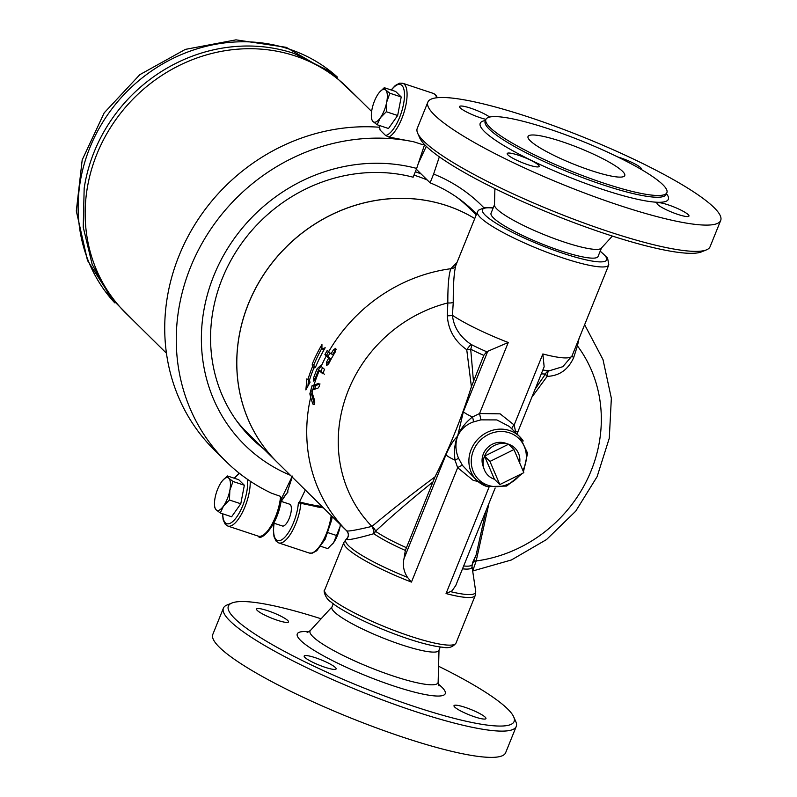 <?xml version="1.0" encoding="UTF-8"?>
<svg xmlns="http://www.w3.org/2000/svg" width="797" height="797" viewBox="0 0 797 797"><rect width="100%" height="100%" fill="white"/><g stroke="black" fill="none" stroke-linecap="round" stroke-linejoin="round"><path stroke-width="1.2" d="M222.602 480.521L227.404 475.958L228.839 478.27A17.225 6.207 -71.7 0 0 222.562 480.571A17.225 6.207 -71.7 0 0 221.456 482.006A17.225 6.207 -71.7 0 0 215.09 497.766A17.225 6.207 -71.7 0 0 214.503 504.88A17.225 6.207 -71.7 0 0 216.107 509.791L214.662 507.48L214.503 504.88M233.003 481.488L229.855 490.294A17.225 6.207 -71.7 0 0 228.839 478.27L233.003 481.488L244.35 485.243L240.784 503.764L229.436 500.008L223.489 506.055A17.225 6.207 -71.7 0 0 229.855 490.294L229.436 500.008M220.271 512.999L216.107 509.791A17.225 6.207 -71.7 0 0 223.489 506.055L220.271 512.999L231.618 516.765L240.784 503.764M244.35 485.243L238.751 479.724L227.404 475.958M281.122 501.363L289.65 504.192A11.487 4.134 108.3 0 1 290.277 504.591A11.487 4.134 108.3 0 1 289.63 517.343A11.487 4.134 108.3 0 1 282.427 526M320.832 546.324L327.716 548.605L333.664 542.558A17.225 6.207 108.3 0 1 332.558 544.002A17.225 6.207 108.3 0 1 332.518 544.042M340.389 524.605A17.225 6.207 108.3 0 1 340.03 526.807L340.369 524.585M340.03 526.807A17.225 6.207 108.3 0 1 333.664 542.558L340.03 526.807M328.045 532.685L336.882 535.614M379.472 92.253L384.264 87.7L385.708 90.011A17.225 6.207 -71.7 0 0 379.432 92.303A17.225 6.207 -71.7 0 0 378.326 93.747A17.225 6.207 -71.7 0 0 371.96 109.498A17.225 6.207 -71.7 0 0 371.372 116.621A17.225 6.207 -71.7 0 0 372.976 121.523L371.532 119.211L371.372 116.621M386.724 102.036A17.225 6.207 -71.7 0 0 385.708 90.011L389.872 93.219L386.724 102.036L386.306 111.739L380.358 117.787L377.14 124.74L372.976 121.523A17.225 6.207 -71.7 0 0 380.358 117.787A17.225 6.207 -71.7 0 0 386.724 102.036M384.264 87.7L395.621 91.456L401.22 96.985L397.653 115.505L388.488 128.496L377.14 124.74M397.653 115.505L386.306 111.739M401.22 96.985L389.872 93.219M305.311 489.996L299.542 501.911L298.387 502.787L319.448 507.231M299.234 502.439L298.387 502.787A26.799 9.654 108.3 0 1 283.413 538.563A26.799 9.654 108.3 0 1 274.138 523.25M281.371 501.443A26.799 9.654 108.3 0 1 287.827 492.367L287.837 490.374L292.22 477.074M439.336 156.84L433.628 174.045A168.446 154.708 -45.4 0 1 483.779 207.658M433.628 174.045L430.081 182.812A158.872 145.911 -45.4 0 1 474.584 211.982A158.872 145.911 -45.4 0 1 476.596 214.004M418.425 163.156L426.305 146.349M430.081 182.812L416.343 169.253M467.331 205.327A158.872 145.911 -45.4 0 1 471.286 210.069M424.253 144.267L422.689 144.646L413.753 141.796L388.956 137.084L385.618 135.51L380.069 130.041L379.382 125.488M413.753 141.796A193.322 177.562 134.6 0 0 203.873 240.126A193.322 177.562 134.6 0 0 225.979 461.463A193.322 177.562 134.6 0 0 271.737 493.293L280.574 496.382L281.271 499.012L292.369 476.088M280.574 496.382A28.712 10.341 108.3 0 1 271.817 524.585A28.712 10.341 108.3 0 1 258.358 536.172C260.171 541.95 278.342 526.01 281.54 498.095L281.271 499.012M379.422 127.241A193.322 177.562 134.6 0 0 186.518 239.339A193.322 177.562 134.6 0 0 214.433 450.066L225.979 461.463M244.659 430.978A158.872 145.911 134.6 0 0 249.451 434.873M263.468 448.701A158.872 145.911 134.6 0 1 251.414 438.151A158.872 145.911 134.6 0 1 235.334 252.808A158.872 145.911 134.6 0 1 413.135 177.203L416.672 168.426A168.446 154.708 134.6 0 0 214.263 274.596A168.446 154.708 134.6 0 0 290.407 475.281M416.672 168.426L424.582 144.616M417.658 133.189L419.79 138.011A154.09 25.175 22 0 0 605.63 233.87A154.09 25.175 22 0 0 701.579 251.852L706.451 249.869A157.916 25.803 -158 0 1 608.121 231.439A157.916 25.803 -158 0 1 417.658 133.189A157.916 25.803 -158 0 1 417.239 128.407L427.85 102.146A157.916 25.803 22 0 0 618.731 205.168A157.916 25.803 22 0 0 720.687 220.45A157.916 25.803 22 0 0 583.912 137.363A157.916 25.803 22 0 0 427.85 102.146M720.687 220.46L710.077 246.721A157.916 25.803 -158 0 1 706.451 249.869M561.706 141.557A52.164 8.528 -158 0 1 624.748 175.589A52.164 8.528 -158 0 1 573.202 163.953A52.164 8.528 -158 0 1 528.032 136.506A52.164 8.528 -158 0 1 561.706 141.557M494.907 188.62L494.469 205.038A57.713 9.434 22 0 0 564.346 242.119A57.713 9.434 22 0 0 601.287 248.196L612.375 236.071M603.877 183.171A97.623 15.95 22 0 0 666.9 192.615A97.623 15.95 22 0 0 582.358 141.248A97.623 15.95 22 0 0 485.881 119.48A97.623 15.95 22 0 0 603.877 183.171M668.145 204.839A17.225 2.819 -158 0 1 688.967 216.077A17.225 2.819 -158 0 1 671.941 212.231A17.225 2.819 -158 0 1 657.027 203.165A17.225 2.819 -158 0 1 668.145 204.839M617.814 156.989A17.225 2.819 -158 0 1 634.033 163.475A17.225 2.819 -158 0 1 641.336 169.074A17.225 2.819 -158 0 1 641.087 169.343M485.931 119.351A17.225 2.819 -158 0 1 480.392 117.767A17.225 2.819 -158 0 1 459.57 106.519A17.225 2.819 -158 0 1 472.153 108.691A17.225 2.819 -158 0 1 489.647 117.069M538.433 165.039A17.225 2.819 -158 0 1 539.151 166.434A17.225 2.819 -158 0 1 522.125 162.588A17.225 2.819 -158 0 1 507.201 153.522A17.225 2.819 -158 0 1 521.248 156.212A17.225 2.819 -158 0 1 538.433 165.039M601.605 247.698L598.069 256.455A57.713 9.434 -158 0 1 560.809 250.866A57.713 9.434 -158 0 1 491.052 213.217L494.588 204.46M231.917 603.01L227.035 605.003A157.916 25.803 22 0 0 223.409 608.151A157.916 25.803 22 0 0 414.291 711.183A157.916 25.803 22 0 0 516.247 726.466A157.916 25.803 22 0 0 515.828 721.683L513.696 716.862A154.09 25.175 -158 0 1 414.629 706.61A154.09 25.175 -158 0 1 273.899 645.56A154.09 25.175 -158 0 1 231.917 603.01A154.09 25.175 -158 0 1 321.111 618.791M438.579 666.252A154.09 25.175 -158 0 1 513.696 716.862M304.892 657.425A17.225 2.819 -158 0 1 304.175 656.031A17.225 2.819 -158 0 1 321.201 659.876A17.225 2.819 -158 0 1 336.125 668.932A17.225 2.819 -158 0 1 322.088 666.252A17.225 2.819 -158 0 1 304.892 657.425M267.662 610.691A17.225 2.819 -158 0 1 288.494 621.939A17.225 2.819 -158 0 1 271.468 618.093A17.225 2.819 -158 0 1 256.544 609.028A17.225 2.819 -158 0 1 267.662 610.691M474.823 716.911A17.225 2.819 -158 0 1 454.001 705.674A17.225 2.819 -158 0 1 471.017 709.519A17.225 2.819 -158 0 1 485.941 718.585A17.225 2.819 -158 0 1 474.823 716.911M223.409 608.151L212.799 634.412A157.916 25.803 22 0 0 403.68 737.444A157.916 25.803 22 0 0 505.637 752.727L516.247 726.466M333.266 603.737L331.881 607.165A57.713 9.434 22 0 0 401.638 644.823A57.713 9.434 22 0 0 438.898 650.402L440.283 646.975M136.795 323.981L110.404 297.341L92.153 264.345L83.227 227.175L84.173 188.261A158.683 145.741 -45.4 0 1 222.483 48.089C247.12 44.094 270.91 45.857 293.864 53.359L329.858 71.391L358.899 98.898M166.443 353.23L125.806 313.131A158.105 145.213 -45.4 0 1 112.357 124.691A158.105 145.213 -45.4 0 1 295.288 55.969A158.105 145.213 -45.4 0 1 347.91 88.049L371.631 111.46M415.357 171.704A158.105 145.213 -45.4 0 1 421.125 173.975M463.864 202.478A158.105 145.213 -45.4 0 1 468.656 207.469M246.821 432.273A158.105 145.213 -45.4 0 1 241.76 427.561M476.217 214.931L469.264 208.077A157.916 145.034 134.6 0 0 456.95 197.327M427.222 179.992A157.916 145.034 134.6 0 0 413.962 175.151M236.52 420.706A157.916 145.034 134.6 0 0 247.439 432.891L277.356 462.409A157.916 145.034 134.6 0 0 277.386 462.439L346.645 530.782A5.738 5.738 133.2 0 1 346.127 539.39L346.187 539.43C348.05 540.316 357.205 538.423 373.634 533.761L373.813 533.701A57.235 9.355 22 0 0 405.344 550.428L434.963 476.915A230.542 83.047 -71.7 0 0 471.396 386.734L483.789 355.382L486.668 351.746L508.257 342.491L479.555 413.533L480.93 419.86L496.86 419.919L509.393 426.495L519.783 436.746A30.625 28.124 134.6 0 0 478.25 438.788A30.625 28.124 134.6 0 0 476.755 480.342A30.625 28.124 134.6 0 0 486.947 486.559M474.753 218.547A157.916 145.034 134.6 0 0 273.789 260.719A157.916 145.034 134.6 0 0 277.356 462.409M511.923 428.995A5.738 3.367 148 0 1 514.155 425L500.127 413.842L479.555 413.533L472.442 416.99C465.259 422.759 460.317 429.155 457.608 436.188C454.758 442.893 453.901 450.873 455.007 460.138L458.574 458.315C455.436 450.972 455.107 443.6 457.608 436.188C460.875 429.314 466.096 424.572 473.259 421.982A5.738 1.684 69.2 0 0 472.442 416.99A15.312 2.501 22 0 1 463.366 411.7L457.608 436.188C453.344 440.293 449.448 446.509 445.931 454.848L404.009 558.607L405.344 550.428M522.513 473.328L506.663 486.06L487.057 486.628L476.755 480.342L462.499 465.468A5.738 0.966 -34.4 0 0 457.667 467.7L473.239 480.382L477.951 481.448M462.499 465.468L458.574 458.315M445.931 454.848A15.312 2.501 -158 0 0 455.007 460.138L457.667 467.7L411.451 582.089L407.486 577.357C403.69 571.469 402.525 565.212 404.009 558.607M515.41 432.432L515.5 431.257A5.738 4.105 -12 0 0 514.902 431.924M473.259 421.982L480.93 419.86M515.5 431.257L514.155 425L542.857 353.958L544.152 366.789L518.239 430.918A15.312 2.501 22 0 1 515.5 431.257M457.02 262.442L450.813 268.719C448.751 274.626 447.755 286.033 447.824 302.93L447.326 315.742A5.738 1.574 -178.4 0 0 452.457 315.333L453.244 302.392C453.214 284.021 454.081 271.697 455.854 265.431M455.505 266.188L477.473 211.813A70.823 11.576 22 0 0 563.081 258.019A70.823 11.576 22 0 0 608.808 264.873L607.593 258.108L600.221 251.125M406.141 547.549A56.467 9.225 -158 0 1 375.477 531.24A5.738 3.487 48 0 0 372.06 526.349A5.738 2.55 -106.9 0 1 373.813 533.701A5.738 4.593 -55.3 0 0 375.477 531.24C392.214 515.749 411.232 499.43 432.522 482.265M434.963 476.915C411.411 494.379 390.45 510.857 372.06 526.349L371.89 526.399A5.738 2.55 -106.9 0 1 373.634 533.761M453.244 302.392A5.738 1.913 -177.1 0 1 447.824 302.93A137.094 125.906 134.6 0 0 345.589 397.753A137.094 125.906 134.6 0 0 371.89 526.399C356.448 530.065 348.06 531.539 346.715 530.842L346.645 530.782M346.187 539.43A5.738 5.738 132 0 0 346.715 530.842A157.916 145.034 134.6 0 1 310.661 397.364L309.864 393.818L312.085 385.658L318.661 383.427M472.95 562.812A5.738 4.712 173.1 0 1 476.168 560.839A5.738 4.095 27.9 0 0 473.418 561.666M472.84 563.071A5.738 4.712 173.2 0 1 476.178 560.958L488.959 503.395M584.629 324.718L602.98 359.527L611.349 398.241L609.297 438.171L597.122 476.646L575.713 511.176L546.523 539.559L511.435 559.962L472.681 571.001L476.178 560.958A137.094 125.906 134.6 0 0 587.947 478.061A137.094 125.906 134.6 0 0 577.436 345.878L579.021 338.586M495.166 488.033L455.764 585.526L452.019 590.876L446.051 593.556A70.823 11.576 22 0 0 475.251 595.449L456.014 643.059A70.823 11.576 -158 0 1 410.286 636.205A70.823 11.576 -158 0 1 324.678 589.999L343.915 542.378A70.823 11.576 22 0 0 411.451 582.089M485.921 510.897L476.108 554.981L472.551 562.662M531.868 397.185L547.16 376.363C559.414 375.885 568.251 369.639 573.661 357.604L577.436 345.878A5.738 2.381 -164.1 0 1 576.43 345.021M541.312 373.803A56.467 9.225 22 0 0 545.497 373.992A5.738 5.32 88 0 1 549.95 370.585A5.738 3.218 86.4 0 0 547.16 376.363A5.738 2.042 33.3 0 1 545.497 373.992L535.096 389.195M563.011 366.63L549.95 370.585A59.506 9.723 -158 0 1 542.837 370.037M486.668 351.746A59.506 9.723 -158 0 1 471.137 344.473A5.738 2.57 -63.2 0 1 470.708 349.216A5.738 0.578 -6.5 0 1 466.743 349.714L471.396 386.734M473.438 380.986L470.708 349.216A56.467 9.225 22 0 0 483.789 355.382M508.257 342.491A70.823 11.576 22 0 1 452.457 315.333C453.652 327.079 459.879 336.792 471.137 344.473A5.738 0.588 -53.5 0 0 466.743 349.714C454.669 341.176 448.193 329.848 447.326 315.742M328.633 351.786L331.034 353.878A157.427 144.586 -45.4 0 1 333.515 349.734L335.617 348.349L335.667 351.328A156.521 143.759 134.6 0 0 328.633 363.89L326.66 365.315L326.491 362.296A157.427 144.586 -45.4 0 1 328.693 358.062L324.907 354.605L327.238 350.411L328.633 351.786A157.916 145.034 134.6 0 1 450.813 268.719A5.738 5.39 -152.9 0 0 455.585 265.989M572.097 355.721A5.738 2.232 -160.4 0 0 573.661 357.604M346.625 530.762C349.016 533.711 348.877 536.56 346.217 539.3L346.127 539.39A70.056 11.447 -158 0 0 407.486 577.357M314.516 404.468L311.587 394.385L313.789 386.226L320.035 383.985M318.979 383.636L318.312 383.417C319.886 384.612 319.766 386.186 317.953 388.139L312.235 389.972L311.786 391.606L314.616 400.453C314.994 403.83 314.377 404.976 312.763 403.89L310.661 397.364M313.39 404.587L312.763 403.89L314.148 404.348M317.136 368.752L320.374 365.743L324.518 369.33L322.835 373.773L318.75 370.346L318.123 370.954A157.916 145.034 134.6 0 0 314.875 379.511L313.45 381.086L313.52 378.177A157.916 145.034 -45.4 0 1 317.136 368.752L318.83 369.32L320.952 366.321M318.282 370.625A156.003 143.281 -45.4 0 1 318.83 369.32M318.123 370.954L318.75 370.346L320.444 370.914L319.816 371.522L320.444 370.914L324.349 374.241M327.776 364.996L328.205 362.864A155.495 142.812 -45.4 0 1 330.416 358.63L326.611 355.163L328.952 350.979M331.034 353.878L332.767 354.446A155.495 142.812 -45.4 0 1 335.248 350.311L336.224 349.225M328.693 358.062L330.416 358.63M321.928 349.026L325.186 347.731A157.916 145.034 134.6 0 0 315.453 367.317L313.779 368.154A157.916 145.034 134.6 0 0 309.166 381.115L310.113 382.052L305.879 389.902L306.875 378.864L307.821 379.79A157.916 145.034 -45.4 0 1 312.434 366.819L312.215 364.119A157.916 145.034 -45.4 0 1 321.948 344.543L321.928 349.026L324.259 349.345M312.215 364.119L313.918 364.687A156.003 143.281 -45.4 0 1 321.928 348.169M312.434 366.819L314.128 367.377L313.918 364.687M313.829 368.124A156.003 143.281 -45.4 0 1 314.128 367.377M307.821 379.79L309.415 380.318M307.931 385.947L308.509 380.02M474.753 218.557A157.916 145.034 134.6 0 0 273.819 260.798A157.916 145.034 134.6 0 0 277.416 462.469M523.838 472.671L499.819 484.566L489.946 461.433L513.965 449.548L523.838 472.671M494.429 479.246L484.556 456.123A19.138 17.584 134.6 0 0 484.118 469.114A19.138 17.584 134.6 0 0 494.429 479.246L499.819 484.566M484.556 456.123L508.576 444.228A19.138 17.584 134.6 0 0 484.556 456.123L489.946 461.433M519.674 462.898A19.138 17.584 134.6 0 0 508.645 444.248A19.138 17.584 134.6 0 0 508.576 444.228L513.965 449.548M484.118 469.114L482.952 465.797A17.454 16.03 -45.4 0 1 487.395 447.814A17.454 16.03 -45.4 0 1 505.318 443.132L508.645 444.248M273.999 523.201L273.361 530.344L274.009 536.69L276.111 541.133L278.701 542.906A28.712 10.341 -71.7 0 0 292.2 531.25A28.712 10.341 -71.7 0 0 300.927 502.957M331.183 515.529A28.712 10.341 108.3 0 1 309.216 553.018M322.028 506.493A191.748 176.107 -45.4 0 1 299.542 501.911M380.069 130.041A26.799 9.654 108.3 0 1 379.611 125.557M391.377 90.051A26.799 9.654 108.3 0 1 404.129 100.462A26.799 9.654 108.3 0 1 385.618 135.51M247.359 479.226A26.799 9.654 108.3 0 1 236.679 517.074A26.799 9.654 108.3 0 1 222.742 513.826M234.507 478.31A26.799 9.654 108.3 0 1 239.618 473.488M222.512 513.746L223.15 519.833L225.252 524.277L227.852 526.06A28.712 10.341 -71.7 0 0 242.686 511.853A28.712 10.341 -71.7 0 0 250.178 481.159M437.374 97.702L435.849 95.142L433.289 93.398A28.712 10.341 108.3 0 1 436.736 97.772M423.655 143.609A28.712 10.341 108.3 0 1 422.689 144.646M388.956 137.084A28.712 10.341 -71.7 0 0 405.085 108.631A28.712 10.341 -71.7 0 0 402.774 83.286L399.676 83.157L395.302 85.468L391.148 89.971M485.443 120.546A101.448 16.578 22 0 0 506.503 147.166A101.448 16.578 22 0 0 602.831 189.487A101.448 16.578 22 0 0 666.471 193.691M666.093 194.598L666.192 194.368A97.623 15.95 -158 0 1 603.17 184.924A97.623 15.95 -158 0 1 485.174 121.234L485.094 121.463M308.887 631.802A79.79 13.041 22 0 0 312.374 649.286A79.79 13.041 22 0 0 393.708 685.978A79.79 13.041 22 0 0 438.33 684.095M439.017 685.928L438.151 682.093A69.01 11.278 -158 0 1 393.459 676.095A69.01 11.278 -158 0 1 310.412 630.477L307.124 632.639M114.668 302.76A158.683 145.741 -45.4 0 1 107.296 115.266A158.683 145.741 -45.4 0 1 289.032 49.055A158.683 145.741 -45.4 0 1 337.38 77.06M487.774 351.278L463.366 411.7M542.857 353.958A70.823 11.576 22 0 0 572.057 355.841L608.808 264.873M462.519 568.819A57.235 9.355 22 0 0 472.003 566.498L472.262 564.505A56.467 9.225 -158 0 1 463.675 565.97M472.003 566.498L475.709 591.394A70.056 11.447 -158 0 1 450.773 591.693M489.019 487.196L446.051 593.556M312.872 395.84A156.003 143.281 134.6 0 0 312.384 397.932M315.781 385.33A156.003 143.281 134.6 0 0 314.676 388.986M309.864 393.818L311.587 394.385M312.085 385.658L313.789 386.226M313.52 378.177L315.144 378.714M322.476 367.716A156.003 143.281 134.6 0 0 320.902 371.362M329.968 353.001A156.003 143.281 134.6 0 0 327.995 356.538M324.907 354.605L326.611 355.163M326.491 362.296L328.205 362.864M333.515 349.734L335.248 350.311M319.198 370.794A157.916 145.034 134.6 0 0 314.078 384.772M326.292 355.97A157.916 145.034 134.6 0 0 321.091 366.461M312.583 389.813A157.916 145.034 134.6 0 0 311.916 392.234M600.151 251.304A66.998 10.949 -158 0 1 563.419 253.446A66.998 10.949 -158 0 1 494.628 222.323A66.998 10.949 -158 0 1 493.134 208.067M520.331 474.414A28.712 26.371 -45.4 0 1 488.202 485.343A28.712 26.371 -45.4 0 1 473.807 449.667A28.712 26.371 -45.4 0 1 511.305 433.518A28.712 26.371 -45.4 0 1 522.872 470.409M523.231 440.96A30.625 28.124 134.6 0 0 519.783 436.746L527.584 453.204L523.47 471.784M282.417 525.99L273.899 523.171M287.657 492.088L281.221 501.403M278.701 542.906L309.206 553.018L312.314 553.148L316.748 550.777L325.156 539.22L331.682 519.933L332.21 516.536M317.007 506.902L323.373 507.819M239.19 473.149L234.278 478.24M258.358 536.172L227.852 526.06M433.289 93.398L402.774 83.286M666.9 192.615L666.192 194.368M485.881 119.48L485.174 121.234M331.99 606.906L310.412 630.477M439.008 650.143L438.151 682.093M114.758 302.86L87.501 260.519L76.313 210.996L82.191 159.938L104.198 112.845L139.844 74.659L185.352 49.384L235.972 39.85L286.292 47.342L337.49 77.14M517.064 434.066L518.229 430.928M562.732 366.809L572.057 355.841M346.217 539.3L343.915 542.378M475.709 591.394L475.251 595.449M472.262 564.505L476.108 554.981M318.7 370.316L320.394 370.874M456.014 643.059C453.015 647.064 448.681 648.469 443.002 647.274C434.375 646.467 422.709 643.637 408.004 638.776C372.657 626.93 340.449 610.372 331.054 602.024C325.724 599.324 322.885 589.939 324.678 589.999M493.204 207.887L484.606 207.559L478.439 210.229L477.473 211.813"/></g></svg>
